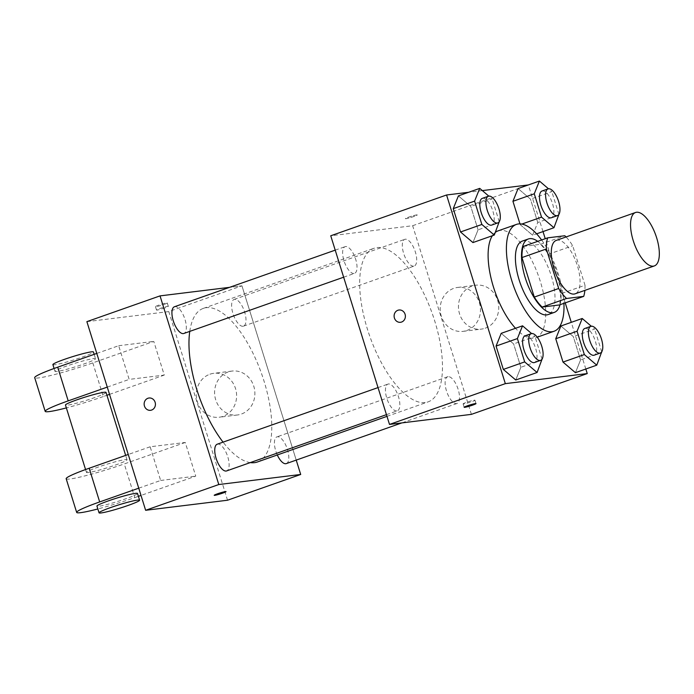 <?xml version="1.0" encoding="UTF-8"?>
<svg xmlns="http://www.w3.org/2000/svg" width="694" height="694" viewBox="0 0 694 694"><rect width="100%" height="100%" fill="white"/><g stroke="black" fill="none" stroke-linecap="round" stroke-linejoin="round"><path stroke-width="0.52" stroke-dasharray="3.47 2.6" d="M556.276 240.402A28.324 11.564 -109.4 0 1 576.584 263.269A28.324 11.564 -109.4 0 1 575.092 293.822M523.267 246.431L540.435 244.323A38.031 15.528 -109.4 0 1 548.303 254.316L560.613 293.848L585.007 285.26L572.689 245.728A38.031 15.528 -109.4 0 0 566.052 236.958M585.007 285.26A38.031 15.528 -109.4 0 1 584.86 290.387M560.613 293.848A38.031 15.528 -109.4 0 1 559.321 304.961M560.041 304.709A38.942 15.893 70.6 0 0 537.729 241.347M522.27 241.113A38.942 15.893 -109.4 0 1 550.195 272.569A38.942 15.893 -109.4 0 1 548.13 314.573M548.303 254.316L572.689 245.728M540.435 244.323L564.821 235.743M541.606 239.977A56.639 23.119 -109.4 0 1 563.918 303.347M498.101 230.859A56.639 23.119 -109.4 0 1 538.718 276.602A56.639 23.119 -109.4 0 1 535.725 337.709A56.639 23.119 -109.4 0 1 533.695 338.186A56.639 23.119 -109.4 0 1 515.512 328.297M492.35 235.734A56.639 23.119 -109.4 0 1 495.36 232.36M499.411 222.306L478.079 229.818L472.935 242.57L478.079 229.818L470.81 206.482L458.396 195.89L470.81 206.482L492.15 198.97L488.793 196.107M521.836 224.075L520.205 224.648L532.61 235.24L537.755 222.488L530.485 199.152L518.071 188.56L530.485 199.152L551.825 191.639L548.477 188.777M543.012 231.579L528.325 184.951M482.339 190.598L468.65 192.281M585.823 369.017L571.283 322.337M565.228 302.888L545.232 238.701M542.222 359.752L520.882 367.265L515.746 380.008L520.882 367.265L513.621 343.92L501.207 333.337L513.621 343.92L534.953 336.408L531.604 333.554M601.906 352.422L580.566 359.934L575.421 372.678L580.566 359.934L573.296 336.59L560.882 326.007L573.296 336.59L594.637 329.077L591.279 326.223M425.205 402.555A81.424 33.234 -109.4 0 1 368.549 332.66A81.424 33.234 -109.4 0 1 374.031 248.27A81.424 33.234 -109.4 0 1 432.423 314.035A81.424 33.234 -109.4 0 1 428.12 401.869A81.424 33.234 -109.4 0 1 425.205 402.555M471.408 414.361L412.652 225.715L330.743 235.778M413.702 266.158A14.158 5.778 -109.4 0 1 403.847 254.004A14.158 5.778 -109.4 0 1 404.81 239.326A14.158 5.778 -109.4 0 1 414.96 250.768A14.158 5.778 -109.4 0 1 414.214 266.045A14.158 5.778 -109.4 0 1 413.702 266.158M354.027 273.488A14.158 5.778 -109.4 0 1 344.172 261.334A14.158 5.778 -109.4 0 1 345.126 246.656A14.158 5.778 -109.4 0 1 355.285 258.099A14.158 5.778 -109.4 0 1 354.53 273.375A14.158 5.778 -109.4 0 1 354.027 273.488M396.838 410.935A14.158 5.778 -109.4 0 1 386.983 398.781A14.158 5.778 -109.4 0 1 387.937 384.103A14.158 5.778 -109.4 0 1 398.096 395.537A14.158 5.778 -109.4 0 1 397.341 410.813A14.158 5.778 -109.4 0 1 396.838 410.935M448.124 376.651A14.158 5.778 70.6 0 0 447.613 376.773A14.158 5.778 70.6 0 0 446.867 392.049A14.158 5.778 70.6 0 0 457.016 403.483A14.158 5.778 70.6 0 0 457.971 388.805A14.158 5.778 70.6 0 0 448.124 376.651M412.652 225.715L528.49 184.934M485.167 328.219A22.13 20.117 -97 0 0 498.214 302.558A22.13 20.117 -97 0 0 475.911 285.199A22.13 20.117 -97 0 0 458.639 309.611A22.13 20.117 -97 0 0 481.306 329.121A22.13 20.117 -97 0 0 485.167 328.219M416.66 214.914A6.194 0.503 162.7 0 0 409.937 216.71A6.194 0.503 162.7 0 0 405.409 218.636A6.194 0.503 162.7 0 0 411.473 217.274A6.194 0.503 162.7 0 0 417.241 214.949A6.194 0.503 162.7 0 0 416.66 214.914A6.194 0.503 162.7 0 0 409.937 216.71A6.194 0.503 162.7 0 0 405.409 218.645A6.194 0.503 162.7 0 0 411.473 217.283A6.194 0.503 162.7 0 0 417.241 214.958A6.194 0.503 162.7 0 0 416.66 214.923M463.687 403.925A6.194 0.503 -17.3 0 1 463.106 403.891A6.194 0.503 -17.3 0 1 468.875 401.566A6.194 0.503 -17.3 0 1 474.939 400.204A6.194 0.503 -17.3 0 1 470.411 402.13A6.194 0.503 -17.3 0 1 463.687 403.925M466.889 330.457A22.13 20.117 -97 0 0 479.936 304.805A22.13 20.117 -97 0 0 457.632 287.446A22.13 20.117 -97 0 0 440.36 311.858A22.13 20.117 -97 0 0 463.028 331.368A22.13 20.117 -97 0 0 466.889 330.457M398.998 310.001L398.989 310.001A6.194 5.63 83 0 1 405.235 314.859A6.194 5.63 83 0 1 401.583 322.042A6.194 5.63 83 0 1 400.507 322.294L400.499 322.294M250.291 462.594A81.424 33.234 -109.4 0 1 223.069 442.147M189.766 331.385A81.424 33.234 -109.4 0 1 203.325 308.379A81.424 33.234 -109.4 0 1 261.725 374.135A81.424 33.234 -109.4 0 1 257.413 461.978M286.318 463.592A14.158 5.778 70.6 0 0 287.273 448.914A14.158 5.778 70.6 0 0 277.418 436.76A14.158 5.778 70.6 0 0 276.906 436.873A14.158 5.778 70.6 0 0 277.296 454.978M174.42 306.765A14.158 5.778 -109.4 0 1 184.578 318.199A14.158 5.778 -109.4 0 1 183.832 333.476M217.231 444.203A14.158 5.778 -109.4 0 1 227.389 455.646A14.158 5.778 -109.4 0 1 226.634 470.922M243.004 326.267A14.158 5.778 -109.4 0 1 233.149 314.113A14.158 5.778 -109.4 0 1 234.104 299.435A14.158 5.778 -109.4 0 1 244.253 310.869A14.158 5.778 -109.4 0 1 243.507 326.145A14.158 5.778 -109.4 0 1 243.004 326.267M241.946 285.824L296.225 460.096L241.946 285.824L229.584 287.342L241.946 285.824L168.789 311.58L86.88 321.643M601.715 351.832L594.637 329.077M584.79 328.47A14.158 5.778 -109.4 0 1 594.94 339.913A14.158 5.778 -109.4 0 1 594.194 355.189M580.566 359.934L573.296 336.59M558.913 214.385L551.825 191.639M541.979 191.032A14.158 5.778 -109.4 0 1 552.138 202.466A14.158 5.778 -109.4 0 1 551.383 217.743M520.205 224.648L532.61 235.24L536.592 233.835M532.61 235.24L537.755 222.488L559.095 214.975M537.755 222.488L530.485 199.152M542.04 359.162L534.953 336.408M525.106 335.801A14.158 5.778 -109.4 0 1 535.265 347.243A14.158 5.778 -109.4 0 1 534.519 362.52M520.882 367.265L513.621 343.92M499.229 221.716L492.15 198.97M482.304 198.363A14.158 5.778 -109.4 0 1 492.454 209.796A14.158 5.778 -109.4 0 1 491.708 225.073M478.079 229.818L470.81 206.482M226.036 491.612L226.036 491.604A6.194 0.503 162.7 0 0 226.036 491.604A6.194 0.503 162.7 0 0 217.56 493.764A6.194 0.503 162.7 0 0 214.203 495.29L214.203 495.29M228.187 371.975A22.13 20.117 -97 0 0 215.14 397.627A22.13 20.117 -97 0 0 237.443 414.986A22.13 20.117 -97 0 0 254.715 390.575A22.13 20.117 -97 0 0 232.048 371.064A22.13 20.117 -97 0 0 228.187 371.975M227.545 500.227L168.789 311.58M209.909 374.213A22.13 20.117 83 0 1 213.769 373.311A22.13 20.117 83 0 1 236.437 392.821A22.13 20.117 83 0 1 219.165 417.233A22.13 20.117 83 0 1 196.862 399.874A22.13 20.117 83 0 1 209.909 374.213M163.923 304.493A6.194 0.503 162.7 0 0 167.28 302.966A6.194 0.503 162.7 0 0 161.216 304.328A6.194 0.503 162.7 0 0 155.447 306.644A6.194 0.503 162.7 0 0 163.923 304.493M164.981 307.884A6.194 0.503 -17.3 0 1 156.506 310.044A6.194 0.503 -17.3 0 1 162.275 307.72A6.194 0.503 -17.3 0 1 168.338 306.358A6.194 0.503 -17.3 0 1 164.981 307.884M150.537 410.31L150.546 410.31A6.194 5.63 -97 0 0 155.378 403.474A6.194 5.63 -97 0 0 149.037 398.009L149.037 398.009M138.748 488.177L160.644 480.465L150.147 446.78L185.255 442.468L195.751 476.153L141.003 495.429M160.644 480.465L195.751 476.153M96.778 353.428L118.674 345.716L129.162 379.401L164.27 375.09L153.782 341.405L92.814 362.875A42.481 3.461 -17.3 0 1 34.7 377.657M118.674 345.716L153.782 341.405M88.45 472.527A21.245 1.735 -17.3 0 1 86.455 472.406A21.245 1.735 -17.3 0 1 106.225 464.433A21.245 1.735 -17.3 0 1 127.019 459.775A21.245 1.735 -17.3 0 1 111.491 466.385A21.245 1.735 -17.3 0 1 88.45 472.527M150.147 446.78L128.251 454.492M185.255 442.468L124.287 463.93L134.783 497.624A42.481 3.461 -17.3 0 1 97.845 508.962M66.173 478.721A42.481 3.461 162.7 0 0 124.287 463.93M106.035 392.396A21.245 1.735 -17.3 0 1 90.506 399.007A21.245 1.735 -17.3 0 1 67.465 405.157A21.245 1.735 -17.3 0 1 65.47 405.036M92.814 362.875L103.302 396.56L106.928 395.285M109.531 394.366L164.27 375.09M107.266 387.113L129.162 379.401M103.302 396.56A42.481 3.461 -17.3 0 1 66.364 407.899M137.507 493.46A21.245 1.735 -17.3 0 1 121.979 500.07A21.245 1.735 -17.3 0 1 98.938 506.212A21.245 1.735 -17.3 0 1 96.952 506.091M138.41 496.34L134.783 497.624M93.551 358.59A21.245 1.735 -17.3 0 1 95.538 358.711A21.245 1.735 -17.3 0 1 75.776 366.684A21.245 1.735 -17.3 0 1 54.982 371.342A21.245 1.735 -17.3 0 1 70.51 364.732A21.245 1.735 -17.3 0 1 93.551 358.59M52.883 364.61A21.245 1.735 162.7 0 0 73.677 359.943A21.245 1.735 162.7 0 0 93.438 351.971M535.725 337.709L537.234 337.18M463.106 403.891L464.165 407.283M474.939 400.204L475.997 403.596M463.028 331.368L481.306 329.121M457.632 287.446L475.911 285.199M386.983 416.357L428.12 401.869M203.325 308.379L374.031 248.27M447.613 376.773L276.906 436.873M457.016 403.483L401.861 422.906M343.643 277.21L354.53 273.375M335.219 250.144L345.126 246.656M386.454 414.648L397.341 410.813M378.022 387.59L387.937 384.103M243.507 326.145L414.214 266.045M234.104 299.435L404.81 239.326M232.048 371.064L213.769 373.311M237.443 414.986L219.165 417.233M155.447 306.644L156.506 310.044M167.28 302.966L168.338 306.358M127.019 459.775L125.657 455.403M86.455 472.406L85.562 469.543M54.089 368.479L54.982 371.342M94.176 354.339L95.538 358.711"/><path stroke-width="1.04" d="M653.332 266.158A28.324 11.564 -109.4 0 1 633.622 241.85A28.324 11.564 -109.4 0 1 635.531 212.494A28.324 11.564 -109.4 0 1 655.839 235.37A28.324 11.564 -109.4 0 1 654.347 265.923A28.324 11.564 -109.4 0 1 653.332 266.158M654.347 265.923L575.092 293.822A28.324 11.564 -109.4 0 1 574.077 294.065A28.324 11.564 -109.4 0 1 554.367 269.749A28.324 11.564 -109.4 0 1 556.276 240.402L635.531 212.494M546.36 248.964L558.679 288.496A38.031 15.528 -109.4 0 0 566.538 298.481L542.153 307.069A38.031 15.528 -109.4 0 1 534.285 297.084L521.975 257.552L546.36 248.964A38.031 15.528 -109.4 0 1 547.653 237.851L564.821 235.743A38.031 15.528 -109.4 0 1 566.052 236.958M566.538 298.481L583.706 296.373A38.031 15.528 -109.4 0 0 584.86 290.387M534.285 297.084L558.679 288.496M542.153 307.069L559.321 304.961L583.706 296.373M521.975 257.552A38.031 15.528 -109.4 0 1 523.267 246.431L547.653 237.851M537.729 241.347A38.942 15.893 70.6 0 0 528.36 238.97A38.942 15.893 70.6 0 0 525.211 277.678A38.942 15.893 70.6 0 0 554.228 312.43A38.942 15.893 70.6 0 0 560.041 304.709M554.228 312.43L548.13 314.573A38.942 15.893 -109.4 0 1 546.742 314.903A38.942 15.893 -109.4 0 1 519.112 279.821A38.942 15.893 -109.4 0 1 522.27 241.113L528.36 238.97M563.918 303.347A56.639 23.119 -109.4 0 1 554.012 331.272A56.639 23.119 -109.4 0 1 551.99 331.741A56.639 23.119 -109.4 0 1 512.571 283.126A56.639 23.119 -109.4 0 1 516.388 224.422A56.639 23.119 -109.4 0 1 541.606 239.977M515.512 328.297A56.639 23.119 -109.4 0 1 492.35 235.734M495.36 232.36A56.639 23.119 -109.4 0 1 498.101 230.859L516.388 224.422M488.793 196.107L479.736 188.378L458.396 195.89L453.251 208.634L460.521 231.978L472.935 242.57L494.275 235.058L499.229 221.716M548.477 188.777L539.412 181.047L518.071 188.56L512.935 201.303L519.962 223.876L512.935 201.303L534.267 193.791L541.537 217.135L553.951 227.727L558.913 214.385M528.325 184.951L482.339 190.598M468.65 192.281L446.572 194.988L505.336 383.643L587.245 373.58L585.823 369.017M571.283 322.337L565.228 302.888M545.232 238.701L543.012 231.579M531.604 333.554L522.547 325.816L501.207 333.337L496.063 346.08L503.332 369.416L515.746 380.008L537.087 372.496L542.04 359.162M591.279 326.223L582.223 318.485L560.882 326.007L555.747 338.75L563.008 362.086L575.421 372.678L596.762 365.165L601.715 351.832M446.572 194.988L330.743 235.778L389.499 424.424L505.336 383.643M401.583 322.042A6.194 5.63 83 0 1 400.499 322.294A6.194 5.63 83 0 1 394.157 316.837A6.194 5.63 83 0 1 398.989 310.001A6.194 5.63 83 0 1 405.235 314.859A6.194 5.63 83 0 1 401.583 322.042M389.499 424.424L471.408 414.361L587.245 373.58M464.746 407.317A6.194 0.503 -17.3 0 1 464.165 407.283A6.194 0.503 -17.3 0 1 469.933 404.958A6.194 0.503 -17.3 0 1 475.997 403.596A6.194 0.503 -17.3 0 1 471.469 405.53A6.194 0.503 -17.3 0 1 464.746 407.317M400.507 322.294A6.194 5.63 83 0 1 394.157 316.837A6.194 5.63 83 0 1 398.998 310.001M386.983 416.357L257.413 461.978A81.424 33.234 -109.4 0 1 254.498 462.655A81.424 33.234 -109.4 0 1 250.291 462.594M223.069 442.147A81.424 33.234 -109.4 0 1 189.766 331.385M277.296 454.978A14.158 5.778 70.6 0 0 286.318 463.592L401.861 422.906M343.643 277.21L183.832 333.476A14.158 5.778 -109.4 0 1 183.32 333.597A14.158 5.778 -109.4 0 1 173.465 321.443A14.158 5.778 -109.4 0 1 174.42 306.765L335.219 250.144M386.454 414.648L226.634 470.922A14.158 5.778 -109.4 0 1 226.131 471.035A14.158 5.778 -109.4 0 1 216.276 458.881A14.158 5.778 -109.4 0 1 217.231 444.203L378.022 387.59M145.636 510.29L86.88 321.643L160.036 295.887L229.584 287.342L160.036 295.887L218.792 484.533L300.702 474.47L296.225 460.096L300.702 474.47L227.545 500.227L145.636 510.29L218.792 484.533L300.702 474.47M582.223 318.485L577.078 331.238L584.348 354.573L596.762 365.165M600.293 353.038L594.194 355.189A14.158 5.778 -109.4 0 1 593.691 355.302A14.158 5.778 -109.4 0 1 583.836 343.148A14.158 5.778 -109.4 0 1 584.79 328.47L590.889 326.327A14.158 5.778 -109.4 0 1 601.039 337.761A14.158 5.778 -109.4 0 1 600.293 353.038A14.158 5.778 -109.4 0 1 599.781 353.159A14.158 5.778 -109.4 0 1 589.935 341.006A14.158 5.778 -109.4 0 1 590.889 326.327M560.882 326.007L555.747 338.75L577.078 331.238M555.747 338.75L563.008 362.086L584.348 354.573M563.008 362.086L575.421 372.678M539.412 181.047L534.267 193.791M557.482 215.591L551.383 217.743A14.158 5.778 -109.4 0 1 550.88 217.864A14.158 5.778 -109.4 0 1 541.025 205.702A14.158 5.778 -109.4 0 1 541.979 191.032L548.078 188.881A14.158 5.778 -109.4 0 1 558.228 200.314A14.158 5.778 -109.4 0 1 557.482 215.591A14.158 5.778 -109.4 0 1 556.978 215.713A14.158 5.778 -109.4 0 1 547.124 203.559A14.158 5.778 -109.4 0 1 548.078 188.881M518.071 188.56L512.935 201.303M521.836 224.075L541.537 217.135M536.592 233.835L553.951 227.727M522.547 325.816L517.403 338.568L524.673 361.904L537.087 372.496M540.609 360.368L534.519 362.52A14.158 5.778 -109.4 0 1 534.007 362.632A14.158 5.778 -109.4 0 1 524.152 350.479A14.158 5.778 -109.4 0 1 525.106 335.801L531.205 333.658A14.158 5.778 -109.4 0 1 541.363 345.092A14.158 5.778 -109.4 0 1 540.609 360.368A14.158 5.778 -109.4 0 1 540.106 360.49A14.158 5.778 -109.4 0 1 530.251 348.336A14.158 5.778 -109.4 0 1 531.205 333.658M501.207 333.337L496.063 346.08L517.403 338.568M496.063 346.08L503.332 369.416L524.673 361.904M503.332 369.416L515.746 380.008M479.736 188.378L474.592 201.121L481.862 224.466L494.275 235.058M497.806 222.921L491.708 225.073A14.158 5.778 -109.4 0 1 491.205 225.194A14.158 5.778 -109.4 0 1 481.35 213.032A14.158 5.778 -109.4 0 1 482.304 198.363L488.394 196.211A14.158 5.778 -109.4 0 1 498.552 207.645A14.158 5.778 -109.4 0 1 497.806 222.921A14.158 5.778 -109.4 0 1 497.294 223.043A14.158 5.778 -109.4 0 1 487.44 210.889A14.158 5.778 -109.4 0 1 488.394 196.211M458.396 195.89L453.251 208.634L474.592 201.121M453.251 208.634L460.521 231.978L481.862 224.466M460.521 231.978L472.935 242.57M214.203 495.29A6.194 0.503 162.7 0 0 220.267 493.928A6.194 0.503 162.7 0 0 226.036 491.612A6.194 0.503 -17.3 0 1 220.267 493.937A6.194 0.503 -17.3 0 1 214.203 495.299A6.194 0.503 -17.3 0 1 217.56 493.772A6.194 0.503 -17.3 0 1 226.036 491.612M149.037 398.009A6.194 5.63 -97 0 0 144.456 406.042A6.194 5.63 83 0 1 149.028 398.009A6.194 5.63 83 0 1 155.378 403.474A6.194 5.63 83 0 1 150.537 410.31A6.194 5.63 83 0 1 144.447 406.042A6.194 5.63 -97 0 0 150.546 410.31M160.036 295.887L218.792 484.533M128.251 454.492L89.188 468.242A42.481 3.461 162.7 0 0 66.173 478.721L76.67 512.406A42.481 3.461 -17.3 0 1 99.676 501.936L138.748 488.177M85.562 469.543L65.47 405.036A21.245 1.735 -17.3 0 1 85.241 397.063A21.245 1.735 -17.3 0 1 106.035 392.396L125.657 455.403M106.928 395.285L109.531 394.366M66.364 407.899A42.481 3.461 -17.3 0 1 45.188 411.351A42.481 3.461 -17.3 0 1 68.203 400.872L107.266 387.113M99.051 512.831L96.952 506.091A21.245 1.735 -17.3 0 1 116.713 498.119A21.245 1.735 -17.3 0 1 137.507 493.46L139.607 500.201A21.245 1.735 -17.3 0 1 124.079 506.811A21.245 1.735 -17.3 0 1 101.038 512.953A21.245 1.735 -17.3 0 1 99.051 512.831A21.245 1.735 -17.3 0 1 118.813 504.859A21.245 1.735 -17.3 0 1 139.607 500.201M141.003 495.429L138.41 496.34M97.845 508.962A42.481 3.461 -17.3 0 1 76.67 512.406M45.188 411.351L34.7 377.657A42.481 3.461 -17.3 0 1 57.706 367.187L96.778 353.428M94.176 354.339L93.438 351.971A21.245 1.735 162.7 0 0 91.452 351.849A21.245 1.735 162.7 0 0 68.411 358A21.245 1.735 162.7 0 0 52.883 364.61L54.089 368.479M89.188 468.242L99.676 501.936M57.706 367.187L68.203 400.872M537.234 337.18L554.012 331.272"/></g></svg>
